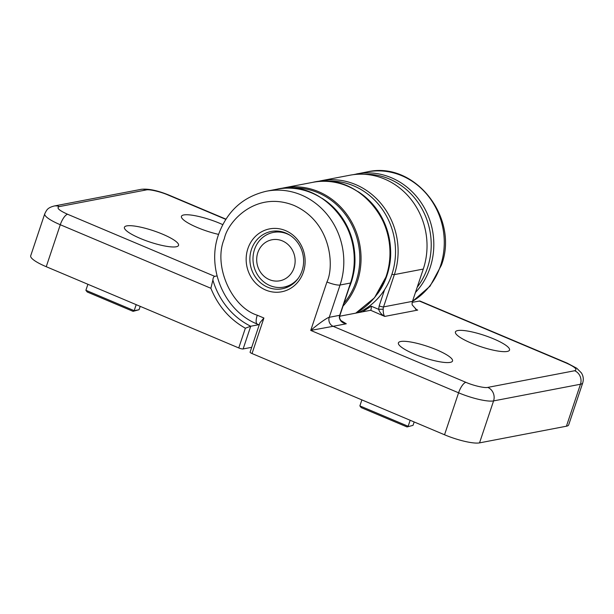 <?xml version="1.0" encoding="UTF-8"?>
<svg xmlns="http://www.w3.org/2000/svg" width="614" height="614" viewBox="0 0 614 614"><rect width="100%" height="100%" fill="white"/><g stroke="black" fill="none" stroke-linecap="round" stroke-linejoin="round"><path stroke-width="0.92" d="M218.584 234.394A28.543 5.925 -161.5 0 1 181.452 216.297A28.543 5.925 -161.5 0 1 183.763 214.954A28.543 5.925 -161.5 0 1 222.736 224.624M126.737 225.891A28.543 5.925 -161.5 0 1 157.998 232.353A28.543 5.925 -161.5 0 1 178.559 245.339A28.543 5.925 -161.5 0 1 176.226 246.767A28.543 5.925 -161.5 0 1 144.774 240.227A28.543 5.925 -161.5 0 1 124.435 227.234A28.543 5.925 -161.5 0 1 126.737 225.891M225.775 219.351L168.067 195.006C160.722 191.745 149.041 189.043 146.193 189.941L59.305 206.596C56.143 207.778 58.913 210.333 67.601 214.263A10.446 3.538 112.9 0 0 60.287 224.732L210.878 288.273L212.889 280.053C213.05 277.896 213.664 276.661 214.746 276.354L217.049 275.916M258.786 324.691L250.727 326.241L245.354 328.214C229.536 319.257 218.047 305.949 210.878 288.273M251.717 347.309L243.129 348.952A3.484 0.721 18.5 0 1 238.754 347.938L46.242 266.706A27.845 5.779 -161.5 0 1 30.7 255.792L44.745 213.818A27.845 5.779 18.5 0 0 60.287 224.732L46.242 266.706M280.483 188.628A69.612 63.887 79.1 0 1 283.845 187.876A69.612 63.887 79.1 0 1 353.081 224.67A69.612 63.887 79.1 0 1 343.026 306.071M140.192 306.348L139.056 309.732L134.174 310.669L136.185 304.659M139.056 309.732L133.077 311.344L134.174 310.669L85.891 290.292L87.902 284.29M85.891 290.292L87.211 291.988L133.077 311.344M400.719 341.499A28.543 5.925 -161.5 0 1 431.972 347.961A28.543 5.925 -161.5 0 1 452.541 360.955A28.543 5.925 -161.5 0 1 450.2 362.375A28.543 5.925 -161.5 0 1 418.756 355.836A28.543 5.925 -161.5 0 1 398.409 342.842A28.543 5.925 -161.5 0 1 400.719 341.499M457.737 330.562A28.543 5.925 -161.5 0 1 488.99 337.032A28.543 5.925 -161.5 0 1 509.559 350.018A28.543 5.925 -161.5 0 1 507.218 351.446A28.543 5.925 -161.5 0 1 475.773 344.907A28.543 5.925 -161.5 0 1 455.427 331.905A28.543 5.925 -161.5 0 1 457.737 330.562M251.441 249.445A29.188 26.786 -100.9 0 0 267.689 287.198A29.188 26.786 -100.9 0 0 283.3 288.557A29.188 26.786 -100.9 0 0 302.05 270.797A29.188 26.786 -100.9 0 0 285.809 233.044A29.188 26.786 -100.9 0 0 272.317 231.271A29.188 26.786 -100.9 0 0 251.441 249.445M285.579 230.626A32.02 29.388 -100.9 0 0 247.879 248.616A32.02 29.388 -100.9 0 0 265.701 290.038A32.02 29.388 -100.9 0 0 303.4 272.048A32.02 29.388 -100.9 0 0 285.579 230.626M362.444 311.866L371.178 306.186C371.424 308.604 371.148 309.993 370.334 310.346L339.719 316.218M343.157 322.457L346.296 323.785L340.755 320.439L339.335 317.599C340.072 321.045 342.389 323.11 346.296 323.785L333.133 326.31L465.896 382.33C473.233 385.584 484.922 388.294 487.769 387.396L574.658 370.741C577.812 369.551 575.049 366.995 566.354 363.074A10.446 3.538 -67.1 0 1 567.175 363.135L419.876 300.983L412.224 302.318M370.564 310.247L384.717 316.417C383.689 315.189 383.182 312.779 383.182 309.195L378.623 309.326C379.721 312.434 381.754 314.798 384.717 316.417L417.712 310.093L416.492 309.671L412.209 304.92A6.961 6.386 79.1 0 1 412.478 301.351L423.284 269.062A69.612 63.887 -100.9 0 0 411.273 199.696A69.612 63.887 -100.9 0 0 349.827 175.228L320.907 180.769A69.612 63.887 79.1 0 1 382.353 205.237A69.612 63.887 79.1 0 1 394.365 274.604L383.558 306.893L412.478 301.351M339.611 317.484L339.995 315.128A3.484 0.721 18.5 0 1 339.711 315.297L350.517 283.008L340.064 285.019L329.257 317.308A6.961 6.386 79.1 0 0 333.133 326.31L310.73 330.409C318.489 323.731 327.446 317.484 329.257 317.308L339.711 315.297A6.961 6.386 -100.9 0 0 339.335 317.599M582.732 382.89L568.687 424.873A27.845 5.779 -161.5 0 1 566.423 426.216L479.534 442.878A27.845 5.779 -161.5 0 1 444.536 434.773L252.032 353.541L263.913 318.021L257.274 315.22C231.071 306.969 212.966 264.88 224.348 238.685C227.656 221.761 255.792 190.171 294.006 205.437C331.721 222.207 334.369 266.791 326.94 281.979L310.73 330.409L458.581 392.799A27.845 5.779 18.5 0 0 493.579 400.904L580.468 384.241A27.845 5.779 18.5 0 0 582.732 382.89C583.791 379.199 583.315 375.829 581.312 372.805L576.761 368.254L567.175 363.135M263.913 318.021L259.952 322.695L250.082 352.175A3.484 0.721 18.5 0 0 252.032 353.541M361.876 399.898L359.873 405.9L408.149 426.277L410.16 420.268M414.166 421.956L413.038 425.341L407.051 426.953L361.185 407.604L359.873 405.9M407.051 426.953L413.038 425.341M343.993 303.186A68.568 62.927 -100.9 0 0 356.128 281.381A68.568 62.927 -100.9 0 0 289.678 188.137M349.128 287.836A68.568 62.927 -100.9 0 0 351.239 282.317A68.568 62.927 -100.9 0 0 321.966 198.238M417.19 287.26A68.568 62.927 -100.9 0 0 389.376 178.996A68.568 62.927 -100.9 0 0 364.094 174.261M358.323 312.649A68.568 62.927 -100.9 0 0 391.832 274.535A68.568 62.927 -100.9 0 0 325.382 181.291M357.67 191.391A68.568 62.927 79.1 0 1 386.943 275.471A68.568 62.927 79.1 0 1 377.349 294.045M298.327 278.196A27.845 25.558 79.1 0 1 283.868 287.106A27.845 25.558 79.1 0 1 269.983 285.587A27.845 25.558 79.1 0 1 254.488 249.576A27.845 25.558 79.1 0 1 273.383 232.414A27.845 25.558 79.1 0 1 287.268 233.926A27.845 25.558 79.1 0 1 290.115 235.339M257.811 252.638A20.884 19.164 79.1 0 1 282.394 240.903A20.884 19.164 79.1 0 1 294.014 267.919A20.884 19.164 79.1 0 1 269.431 279.654A20.884 19.164 79.1 0 1 257.811 252.638M353.234 174.675L367.065 171.92A69.612 63.887 79.1 0 1 428.518 196.388A69.612 63.887 79.1 0 1 440.522 265.755A69.612 63.887 79.1 0 1 412.485 301.32M355.652 313.163A69.612 63.887 -100.9 0 0 386.221 276.17A69.612 63.887 -100.9 0 0 374.21 206.803A69.612 63.887 -100.9 0 0 312.764 182.335C359.758 170.907 404.826 228.523 386.505 276.001L374.471 297.79L355.736 313.148M67.601 214.263L214.746 276.354M243.129 348.952L250.727 326.241A73.097 67.079 79.1 0 1 212.889 280.053M59.305 206.596A10.446 9.586 -100.9 0 0 54.101 206.028C47.278 207.854 46.702 210.042 44.745 213.818M146.193 189.941A10.446 9.586 -100.9 0 0 140.982 189.373L54.101 206.028M168.067 195.006A10.446 3.538 -67.1 0 1 168.881 195.068C157.222 190.355 147.92 188.452 140.982 189.373M238.754 347.938L245.354 328.214M356.611 173.923A69.612 63.887 79.1 0 1 425.97 210.963A69.612 63.887 79.1 0 1 415.44 292.502M326.94 281.979A10.446 2.164 -161.5 0 0 340.064 285.019A69.612 63.887 -100.9 0 0 328.053 215.652A69.612 63.887 -100.9 0 0 266.606 191.184C243.175 196.564 227.142 211.032 218.515 234.594C206.258 268.571 224.547 311.168 257.289 324.062A10.446 3.538 -67.1 0 1 257.274 315.22M391.924 274.258A3.484 0.721 18.5 0 0 394.365 274.604L423.284 269.062M566.354 363.074L419.209 300.975M415.371 309.103L417.712 310.093M384.617 289.647L379.183 305.879L378.623 309.326L371.178 306.186M383.182 309.195A6.961 6.386 79.1 0 1 383.558 306.893A3.484 0.721 18.5 0 1 379.183 305.879M574.658 370.741A10.446 9.586 79.1 0 1 580.468 384.241L566.423 426.216M487.769 387.396A10.446 9.586 79.1 0 1 493.579 400.904L479.534 442.878M465.896 382.33A10.446 3.538 112.9 0 0 458.581 392.799L444.536 434.773M339.995 315.128L350.801 282.839A3.484 0.721 -161.5 0 1 350.517 283.008A69.612 63.887 -100.9 0 0 338.506 213.649A69.612 63.887 -100.9 0 0 277.06 189.181L266.606 191.184M367.065 171.92C414.726 160.523 459.64 217.947 441.374 265.248L430.053 286.178L412.439 301.459M168.881 195.068L225.914 219.137M283.845 187.876L312.764 182.335M320.907 180.769L316.862 181.698M259.223 324.875L257.289 324.062M350.801 282.839C369.121 235.354 324.046 177.753 277.06 189.181M283.868 287.106L289.877 285.955M273.383 232.414L279.393 231.263"/></g></svg>
